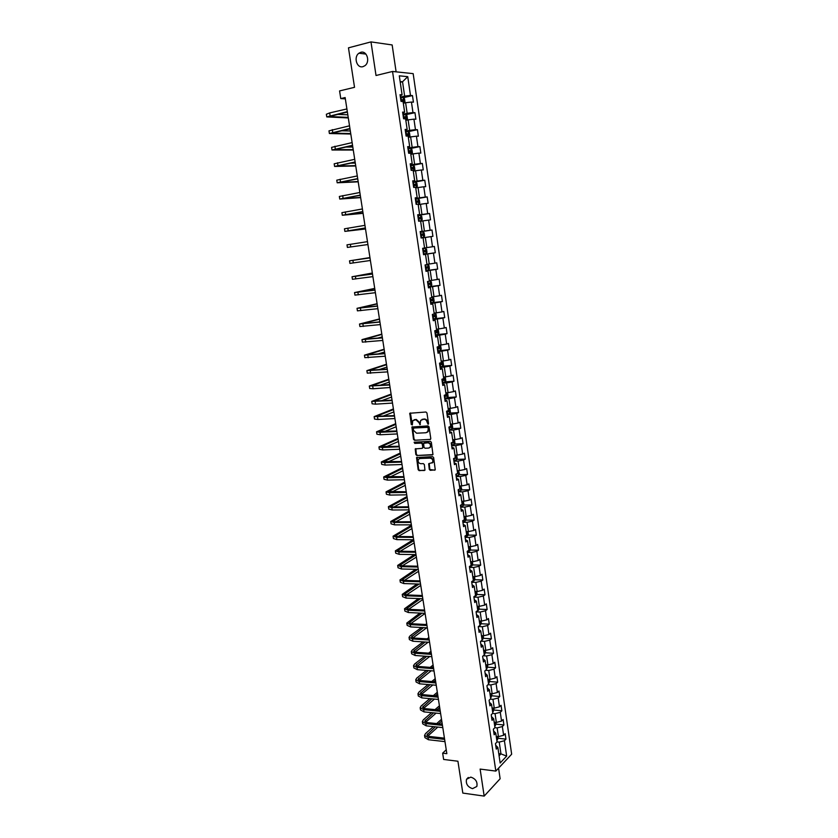 <?xml version="1.0" encoding="UTF-8"?>
<svg xmlns="http://www.w3.org/2000/svg" width="838" height="838" viewBox="0 0 838 838"><rect width="100%" height="100%" fill="white"/><g stroke="black" fill="none" stroke-linecap="round" stroke-linejoin="round"><path stroke-width="1.26" d="M428.04 424.279L428.543 423.546L426.951 412.966L425.934 412.013L409.803 413.249L411.249 424.468L412.338 424.908L412.725 420.739L415.805 419.66L419.042 422.677L419.964 424.698L420.739 420.32L423.85 419.22C425.568 419.314 426.657 420.33 427.118 422.247L428.04 424.279M470.788 777.119L466.536 779.277C465.656 783.855 467.656 786.976 472.538 788.652L476.832 786.463C477.681 781.875 475.659 778.764 470.788 777.119M360.78 52.312L358.936 53.213C353.322 56.994 356.799 68.59 362.959 66.663L364.918 65.689C370.459 61.844 366.908 50.332 360.78 52.312M429.276 469.385L430.292 470.338L435.268 469.877L433.655 457.611L432.638 456.658L416.538 457.527L418.152 469.699L419.157 470.652L424.971 470.17L424.353 464.577L423.347 463.624L420.739 463.707C418.424 463.121 417.649 461.665 418.413 459.339L419.953 458.48L430.177 458.124C432.502 458.7 433.298 460.156 432.544 462.482L428.668 463.77L429.276 469.385L434.671 470.212M396.112 71.838L392.153 44.948L370.983 41.9L348.472 47.839L354.526 87.32L339.579 90.923L340.773 98.591L345.141 97.554L446.843 753.676L442.653 753.163L443.637 759.448L457.925 761.229L462.817 793.083L484.175 796.1L500.129 778.753L498.568 768.174M370.983 41.9L376.021 75.504L392.54 71.46L495.834 771.086L480.122 769.085L484.175 796.1M430.072 439.583L430.795 438.557L429.035 426.856L428.019 425.903L411.898 427.024L413.522 439.332L414.527 440.275L430.564 439.363L414.527 440.275M431.35 442.265L432.963 454.605L416.842 455.495L415.837 454.552L415.229 448.927L422.069 448.351L422.781 447.335L422.279 444.046L421.273 443.103L414.737 443.375L414.129 442.223L430.334 441.322L431.35 442.265M392.54 71.46L413.165 73.639L511.662 754.2L495.834 771.086M498.139 738.268L505.963 739.126L505.178 733.7L503.628 735.282L502.35 726.546L503.91 724.985L503.125 719.528L501.553 721.078L500.276 712.31L501.847 710.781L501.051 705.292L499.479 706.811L498.201 698.002L499.773 696.504L498.977 691.004L497.395 692.481L496.106 683.63L497.688 682.174L496.892 676.643L495.3 678.078L494.001 669.195L495.604 667.771L494.797 662.209L493.194 663.623L491.896 654.688L493.498 653.305L492.692 647.722L491.078 649.094L489.769 640.117L491.393 638.776L490.576 633.161L488.952 634.502L487.643 625.483L489.266 624.174L488.449 618.538L486.815 619.837L485.506 610.787L487.14 609.509L486.312 603.852L484.678 605.109L483.348 596.017L484.993 594.781L484.175 589.093L482.52 590.319L481.19 581.184L482.845 579.98L482.018 574.271L480.363 575.455L479.022 566.279L480.687 565.116L479.849 559.375L478.184 560.528L476.843 551.299L478.519 550.178L477.681 544.417L476.005 545.528L474.654 536.257L476.34 535.178L475.492 529.386L473.805 530.454L472.454 521.142L474.151 520.105L473.302 514.281L471.605 515.318L470.244 505.963L471.951 504.958L471.103 499.113L469.395 500.108L468.023 490.712L469.741 489.748L468.882 483.872L467.164 484.825L465.792 475.387L467.52 474.455L466.661 468.557L464.933 469.469L463.55 459.989L465.289 459.109L464.42 453.18L462.681 454.049L461.298 444.517L463.047 443.679L462.178 437.719L460.429 438.546L459.035 428.972L460.795 428.176L459.926 422.195L458.166 422.981L456.762 413.364L458.533 412.6L457.653 406.598L455.882 407.341L454.479 397.673L456.26 396.961L455.38 390.917L453.599 391.618L452.185 381.908L453.976 381.238L453.086 375.173L451.294 375.833L449.88 366.07L451.682 365.441L450.792 359.345L448.99 359.963L447.565 350.158L449.367 349.572L448.487 343.454L446.664 344.02L445.24 334.173L447.052 333.629L446.162 327.48L444.339 328.004L442.893 318.105L444.727 317.612L443.826 311.432L441.993 311.904L440.547 301.963L442.391 301.512L441.49 295.301L439.636 295.73L438.19 285.748L440.034 285.339L439.133 279.096L437.279 279.483L435.812 269.448L437.677 269.082L436.766 262.818L434.901 263.153L433.435 253.066L435.31 252.751L434.388 246.456L432.513 246.749L431.036 236.609L432.921 236.347L431.999 230.01L430.114 230.261L428.627 220.08L430.523 219.86L429.601 213.491L427.694 213.7L426.207 203.466L428.124 203.288L427.191 196.899L425.275 197.045L423.777 186.769L425.704 186.644L424.761 180.222L422.844 180.327L421.336 169.988L423.274 169.915L422.331 163.452L420.393 163.515L418.885 153.124L420.823 153.103L419.88 146.608L417.932 146.619L416.413 136.185L418.372 136.206L417.429 129.691L415.459 129.649L413.941 119.153L415.91 119.226L414.957 112.68L412.977 112.585L411.448 102.047L413.427 102.173L412.474 95.584L410.484 95.438L407.75 76.667L399.297 75.818L402.083 94.83L400.03 94.684L401.025 101.388L403.068 101.513L404.628 112.187L402.596 112.093L403.581 118.766L405.602 118.839L407.163 129.461L405.142 129.419L406.116 136.06L408.137 136.081L409.688 146.65L407.677 146.65L408.651 153.26L410.651 153.239L412.202 163.745L410.201 163.808L411.165 170.376L413.155 170.303L414.695 180.767L412.705 180.872L413.668 187.419L415.648 187.293L417.177 197.695L415.208 197.852L416.161 204.367L418.131 204.189L419.649 214.549L417.691 214.758L418.644 221.232L420.603 221.002L422.111 231.319L420.163 231.571L421.116 238.013L423.054 237.741L424.562 247.996L422.624 248.31L423.567 254.721L425.505 254.396L423.557 254.626M505.963 739.126L504.413 740.729L506.655 756.106L500.15 763.009L497.866 747.475L496.274 749.12L495.457 743.599L497.06 741.976L495.761 733.156L494.158 734.758L493.341 729.217L494.954 727.625L493.655 718.763L492.042 720.334L491.225 714.772L492.838 713.211L491.529 704.308L489.905 705.847L489.088 700.254L490.712 698.735L489.402 689.789L487.768 691.287L486.941 685.673L488.575 684.185L487.255 675.198L485.621 676.664L484.783 671.018L486.438 669.572L485.108 660.543L483.453 661.968L482.625 656.301L484.28 654.887L482.95 645.826L481.284 647.208L480.446 641.51L482.112 640.138L480.782 631.035L479.106 632.386L478.268 626.656L479.944 625.326L478.592 616.171L476.916 617.48L476.068 611.74L477.754 610.441L476.403 601.244L474.717 602.522L473.868 596.74L475.565 595.483L474.203 586.244L472.506 587.48L471.647 581.687L473.355 580.462L471.993 571.181L470.286 572.375L469.427 566.551L471.145 565.367L469.772 556.044L468.054 557.197L467.185 551.341L468.913 550.21L467.541 540.835L465.802 541.956L464.943 536.069L466.682 534.969L465.3 525.562L463.55 526.631L462.681 520.723L464.43 519.665L463.047 510.206L461.288 511.243L460.418 505.304L462.178 504.287L460.785 494.787L459.015 495.782L458.135 489.811L459.905 488.837L458.512 479.284L456.731 480.237L455.851 474.245L457.632 473.313L456.218 463.718L454.437 464.629L453.547 458.606L455.338 457.716L453.924 448.079L452.132 448.948L451.242 442.893L453.044 442.035L451.619 432.356L449.817 433.183L448.917 427.097L450.729 426.291L449.304 416.57L447.482 417.345L446.581 411.238L448.403 410.473L446.968 400.7L445.146 401.433L444.245 395.295L446.078 394.572L444.632 384.757L442.789 385.449L441.888 379.279L443.731 378.598L442.286 368.73L440.432 369.38L439.521 363.179L441.375 362.55L439.919 352.63L438.054 353.238L437.143 347.005L439.007 346.419L437.541 336.457L435.666 337.012L434.754 330.759L436.629 330.214L435.163 320.21L433.277 320.713L432.345 314.428L434.241 313.936L432.764 303.869L430.868 304.341L429.936 298.014L431.842 297.574L430.355 287.465L428.448 287.874L427.506 281.526L429.423 281.128L427.935 270.967L426.008 271.344L425.076 264.955L427.003 264.609L425.505 254.396M494.912 727.667L497.154 727.908L498.432 736.644L496.243 736.403M493.603 730.977L495.761 733.156M498.432 736.644L503.628 735.282M497.154 727.908L502.35 726.546M492.629 713.41L495.059 713.651L496.347 722.429L494.158 722.209M491.497 716.658L493.655 718.763M496.347 722.429L501.553 721.078M495.059 713.651L500.276 712.31M490.324 699.091L492.964 699.332L494.263 708.152L492.063 707.942M489.382 702.275L491.529 704.308M494.263 708.152L499.479 706.811M492.964 699.332L498.201 698.002M487.999 684.709L490.859 684.939L492.157 693.801L489.958 693.613M487.255 687.82L489.402 689.789M492.157 693.801L497.395 692.481M490.859 684.939L496.106 683.63M485.652 670.253L488.743 670.494L490.052 679.398L487.852 679.22M485.118 673.302L487.255 675.198M490.052 679.398L495.3 678.078M488.743 670.494L494.001 669.195M483.275 655.745L486.616 655.976L487.926 664.922L485.726 664.754M482.981 658.71L485.108 660.543M487.926 664.922L493.194 663.623M486.616 655.976L491.896 654.688M480.865 641.175L484.479 641.395L485.799 650.372L483.599 650.236M480.823 644.066L482.95 645.826M485.799 650.372L491.078 649.094M484.479 641.395L489.769 640.117M478.425 626.531L482.342 626.74L483.662 635.77L481.452 635.644M478.655 629.338L480.782 631.035M483.662 635.77L488.952 634.502M482.342 626.74L487.643 625.483M476.089 611.845L480.184 612.033L481.515 621.094L479.305 620.979M476.487 614.558L478.592 616.171M481.515 621.094L486.815 619.837M480.184 612.033L485.506 610.787M473.91 597.085L478.016 597.243L479.357 606.356L477.136 606.251M474.298 599.704L476.403 601.244M479.357 606.356L484.678 605.109M478.016 597.243L483.348 596.017M471.731 582.263L475.848 582.389L477.189 591.544L474.968 591.46M472.108 584.777L474.203 586.244M477.189 591.544L482.52 590.319M475.848 582.389L481.19 581.184M469.542 567.378L473.659 567.473L475.01 576.659L472.789 576.607M469.898 569.788L471.993 571.181M475.01 576.659L480.363 575.455M473.659 567.473L479.022 566.279M467.342 552.42L471.469 552.483L472.821 561.722L470.6 561.67M467.688 554.725L469.772 556.044M472.821 561.722L478.184 560.528M471.469 552.483L476.843 551.299M465.142 537.399L469.259 537.43L470.621 546.701L468.4 546.669M465.457 539.588L467.541 540.835M470.621 546.701L476.005 545.528M469.259 537.43L474.654 536.257M462.922 522.304L467.049 522.294L468.411 531.617L466.19 531.606M463.225 524.389L465.3 525.562M468.411 531.617L473.805 530.454M467.049 522.294L472.454 521.142M460.691 507.137L464.818 507.095L466.19 516.459L463.959 516.47M460.973 509.106L463.047 510.206M466.19 516.459L471.605 515.318M464.818 507.095L470.244 505.963M458.449 491.896L462.586 491.833L463.959 501.239L461.728 501.26M458.721 493.76L460.785 494.787M463.959 501.239L469.395 500.108M462.586 491.833L468.023 490.712M456.197 476.592L460.334 476.487L461.717 485.935L459.486 485.977M456.459 478.341L458.512 479.284M461.717 485.935L467.164 484.825M460.334 476.487L465.792 475.387M453.934 461.214L458.082 461.078L459.475 470.568L457.234 470.631M454.175 462.859L456.218 463.718M459.475 470.568L464.933 469.469M458.082 461.078L463.55 459.989M451.661 445.764L455.809 445.596L457.213 455.128L454.971 455.212M451.892 447.293L453.924 448.079M457.213 455.128L462.681 454.049M455.809 445.596L461.298 444.517M449.378 430.24L453.536 430.03L454.94 439.615L452.698 439.72M449.587 431.654L451.619 432.356M454.94 439.615L460.429 438.546M453.536 430.03L459.035 428.972M447.083 414.642L451.242 414.401L452.656 424.028L450.415 424.143M447.272 415.941L449.304 416.57M452.656 424.028L458.166 422.981M451.242 414.401L456.762 413.364M444.779 398.972L448.948 398.699L450.362 408.368L448.121 408.504M444.957 400.155L446.968 400.7M450.362 408.368L455.882 407.341M448.948 398.699L454.479 397.673M442.464 383.228L446.633 382.914L448.058 392.634L445.837 392.97M442.621 384.296L444.632 384.757M448.058 392.634L453.599 391.618M446.633 382.914L452.185 381.908M440.139 367.411L444.318 367.065L445.743 376.828L443.491 377.006M440.275 368.353L442.286 368.73M445.743 376.828L451.294 375.833M444.318 367.065L449.88 366.07M437.803 351.51L441.982 351.132L443.417 360.948L441.165 361.136M437.928 352.337L439.919 352.63M443.417 360.948L448.99 359.963M441.982 351.132L447.565 350.158M435.456 335.546L439.636 335.127L441.081 344.984L438.829 345.193M435.561 336.248L437.541 336.457M441.081 344.984L446.664 344.02M439.636 335.127L445.24 334.173M433.099 319.498L437.289 319.037L438.735 328.946L436.472 329.177M433.183 320.085L435.163 320.21M438.735 328.946L444.339 328.004M437.289 319.037L442.893 318.105M430.722 303.377L434.922 302.885L436.378 312.836L434.115 313.087M430.795 303.838L432.764 303.869M436.378 312.836L441.993 311.904M434.922 302.885L440.547 301.963M428.344 287.172L432.544 286.648L434 296.642L431.738 296.914M428.396 287.507L430.355 287.465M434 296.642L439.636 295.73M432.544 286.648L438.19 285.748M425.945 270.894L430.156 270.328L431.622 280.374L429.36 280.667M425.976 271.103L427.935 270.967M431.622 280.374L437.279 279.483M430.156 270.328L435.812 269.448M423.546 254.532L427.747 253.935L429.234 264.033L426.961 264.347M429.234 264.033L434.901 263.153M427.747 253.935L433.435 253.066M423.064 237.803L425.337 237.458L426.825 247.608L424.552 247.943M426.825 247.608L432.513 246.749M425.337 237.458L431.036 236.609M420.645 221.274L422.918 220.907L424.405 231.099L420.194 231.759M420.184 231.665L422.111 231.319M424.405 231.099L430.114 230.261M422.918 220.907L428.627 220.08M418.204 204.661L420.477 204.273L421.975 214.518L417.764 215.209M417.722 214.989L419.649 214.549M421.975 214.518L427.694 213.7M420.477 204.273L426.207 203.466M415.753 187.963L418.036 187.555L419.534 197.852L415.313 198.585M415.26 198.239L417.177 197.695M419.534 197.852L425.275 197.045M418.036 187.555L423.777 186.769M413.291 171.182L415.575 170.753L417.083 181.102L412.862 181.877M412.788 181.396L414.695 180.767M417.083 181.102L422.844 180.327M415.575 170.753L421.336 169.988M410.819 154.328L413.103 153.878L414.621 164.269L410.39 165.086M410.295 164.468L412.202 163.745M414.621 164.269L420.393 163.515M413.103 153.878L418.885 153.124M408.326 137.39L410.62 136.908L412.149 147.362L407.907 148.211M407.792 147.467L409.688 146.65M412.149 147.362L417.932 146.619M410.62 136.908L416.413 136.185M405.833 120.358L408.116 119.865L409.656 130.361L405.414 131.262M405.288 130.372L407.163 129.461M409.656 130.361L415.459 129.649M408.116 119.865L413.941 119.153M403.319 103.252L405.613 102.739L407.153 113.287L402.91 114.219M402.753 113.203L404.628 112.187M407.153 113.287L412.977 112.585M405.613 102.739L411.448 102.047M400.239 82.302L402.544 81.757L404.639 96.119L400.386 97.103M400.218 95.941L402.083 94.83M404.639 96.119L410.484 95.438M400.135 81.537L402.544 81.757L407.75 76.667M446.235 749.769L442.653 753.163M340.773 98.591L345.34 98.874M498.767 753.613L500.956 753.875L499.228 742.101L497.039 741.85M499.092 755.824L500.956 753.875L506.655 756.106M495.698 745.244L497.866 747.475M499.228 742.101L504.413 740.729M403.392 97.669L412.474 95.584M405.822 114.691L414.957 112.68M408.305 137.202L409.95 135.976L409.478 132.718L408.263 131.639L417.429 129.691M410.211 148.556L419.88 146.608M411.448 165.547L422.331 163.452M412.935 182.38L424.761 180.222M415.365 198.952L427.191 196.899M417.795 215.439L429.601 213.491M420.205 231.854L431.999 230.01M423.525 254.448L435.31 252.751M425.914 270.664L437.677 269.082M428.291 286.816L440.034 285.339M430.648 302.885L442.391 301.512M433.948 318.775L444.727 317.612M437.499 334.582L447.052 333.629M437.719 350.923L449.367 349.572M442.705 366.185L451.682 365.441M445.062 381.898L453.976 381.238M447.419 397.547L456.26 396.961M449.755 413.113L458.533 412.6M452.08 428.606L460.795 428.176M454.385 444.035L463.047 443.679M456.679 459.392L465.289 459.109M458.962 474.675L467.52 474.455M461.235 489.895L469.741 489.748M463.498 505.042L471.951 504.958M465.75 520.115L474.151 520.105M467.981 535.126L476.34 535.178M470.212 550.063L478.519 550.178M472.423 564.938L480.687 565.116M474.622 579.739L482.845 579.98M476.812 594.477L484.993 594.781M478.99 609.142L487.14 609.509M481.159 623.755L489.266 624.174M483.317 638.294L491.393 638.776M485.464 652.771L493.498 653.305M487.601 667.174L495.604 667.771M489.727 681.524L497.688 682.174M491.843 695.802L499.773 696.504M493.949 710.016L501.847 710.781M496.044 724.168L503.91 724.985M428.438 424.049L427.631 422.027C427.171 420.11 426.081 419.105 424.363 419L423.85 419.22M422.048 419.377L424.363 419M414.024 419.817L416.318 419.45L419.566 422.467L420.362 424.478M410.411 412.935L412.348 424.897M412.495 426.71L414.035 439.102L415.04 440.044M427.988 428.009L427.265 427.349L413.605 428.04L413.333 430.187L416.559 433.204L425.893 432.754L427.736 431.706L428.49 427.789L427.265 427.349M413.815 427.956L427.778 427.118M426.971 432.429L428.249 431.486L428.197 429.444M428.49 427.789L428.71 429.224M432.377 454.94L416.842 455.495M415.805 448.602L416.36 454.311L417.355 455.254M422.582 448.121L423.295 447.104L422.792 443.815L421.786 442.862L414.737 443.375M414.129 442.223L415.25 443.145M428.616 448.089L430.177 447.209C430.962 444.852 430.177 443.386 427.82 442.82L423.63 443.302L423.986 447.293L425.002 448.236L428.616 448.089M429.611 447.775L430.69 446.968C431.465 444.611 430.68 443.155 428.333 442.59L427.82 442.82M424.227 442.967L428.333 442.59M429.234 463.435L429.789 469.133M431.999 463.047L433.047 462.241C433.801 459.905 433.016 458.459 430.68 457.883L430.177 458.124M419.461 458.564L430.68 457.883M417.115 457.202L418.665 469.448L419.67 470.401L424.384 470.506M403.308 103.179L404.974 101.985L404.492 98.695L403.235 97.522L400.491 97.763M404.042 103.011L403.288 103.022M400.993 101.168L403.214 100.927L403.13 99.628L400.794 99.848M400.815 100.026L401.873 99.911L402.376 100.738M326.757 116.849L326.349 114.251L329.648 112.921L346.901 108.94M348.304 117.949L326.768 116.911L347.32 111.653M347.382 112.041L329.355 116.534L348.21 117.393M337.18 114.377L347.812 114.806M405.812 120.232L407.467 119.017L406.996 115.749L405.739 114.617L403.005 114.869M406.545 120.075L405.791 120.096M403.497 118.252L405.718 118.011L405.644 116.712L403.308 116.943M403.329 117.1L404.398 116.985L404.88 117.812M409.049 137.023L408.263 131.639L405.508 131.891M409.028 137.044L408.284 137.086M406.001 135.264L408.211 135.002L408.148 133.713L405.812 133.954M405.833 134.09L406.901 133.975L407.373 134.813M329.386 133.441L328.978 130.854L349.519 125.815M350.797 134.028L329.397 133.504L349.938 128.507M349.991 128.853L331.963 133.127L350.713 133.546M341.097 130.791L350.315 130.969M331.995 149.96L331.586 147.373L352.117 142.607M353.269 150.033L332.005 150.012L352.536 145.288M352.578 145.582L334.572 149.625L353.207 149.625M345.413 147.079L352.808 147.048M410.777 154.087L412.422 152.851L411.95 149.604L410.714 148.536L408.001 148.829M410.746 148.567L411.531 153.909L410.767 153.993M408.494 152.181L410.693 151.919L410.641 150.631L408.295 150.882M408.316 150.997L409.394 150.882L409.845 151.73M413.249 170.889L414.883 169.632L414.412 166.416L413.186 165.369L410.473 165.683M413.218 165.4L413.993 170.722L413.239 170.816M410.966 169.025L413.155 168.742L413.113 167.474L410.777 167.736M410.788 167.82L411.867 167.705L412.317 168.564M415.7 187.607L417.334 186.34L416.863 183.134L415.638 182.129L412.945 182.464M416.423 187.482L415.69 187.555M413.427 185.785L415.617 185.491L415.575 184.224L413.239 184.496M413.249 184.57L414.339 184.454L414.768 185.324M334.592 166.395L334.184 163.808L354.715 159.314M355.741 165.976L334.603 166.437L355.123 161.985M355.165 162.226L337.159 166.06L355.689 165.631M350.315 163.19L355.291 163.064M337.18 182.757L336.771 180.17L357.292 175.938M358.203 181.836L337.18 182.789L357.7 178.599M357.732 178.798L339.746 182.412L358.161 181.553M356.234 179.081L357.763 179.007M339.757 199.035L339.348 196.459L359.858 192.489M360.654 197.621L339.757 199.067L360.267 195.128M360.288 195.285L342.313 198.679L360.612 197.412M418.141 204.252L419.765 202.974L419.304 199.779L418.12 198.826L415.397 199.151M418.864 204.126L418.141 204.21M415.878 202.461L418.068 202.157L418.026 200.9L415.7 201.183M415.7 201.225L416.79 201.11L417.209 202M418.12 198.826L418.895 204.095M363.084 213.344L342.313 215.261L341.904 212.663L362.404 208.955M342.313 215.261L362.812 211.585M362.833 211.689L344.858 214.884L363.064 213.187M421.294 220.698L418.623 221.075L421.294 220.698L422.195 219.514L421.724 216.34L420.519 215.397L417.837 215.764M418.319 219.053L420.498 218.749L420.466 217.492L418.141 217.786M418.141 217.807L419.241 217.691L419.629 218.603M365.515 228.984L344.868 231.382L344.46 228.805L364.949 225.338M344.868 231.382L365.358 227.957M365.358 228.02L347.403 231.005L365.494 228.9M423.714 237.185L421.043 237.573L423.714 237.185L424.604 235.981L424.143 232.828L422.939 231.906L420.267 232.294M420.749 235.572L422.918 235.248L422.897 234.001L420.571 234.305L421.671 234.19L422.038 235.132M347.403 247.419L367.924 244.539L347.403 247.419L346.995 244.853L367.473 241.648M425.348 248.341L422.687 248.75L425.348 248.341L426.542 249.232L427.003 252.374L426.144 253.558L425.379 248.362M426.144 253.558L423.462 253.998M423.169 252.008L425.327 251.683L425.316 250.436L422.981 250.74M425.316 250.436L424.091 250.614L424.038 251.861L423.169 251.997M369.946 257.58L349.519 260.838L369.987 257.884M349.519 260.838L349.928 263.394L370.396 260.482M369.987 257.863L352.054 260.461L369.946 257.612M425.872 270.349L428.511 269.92L429.391 268.684L428.941 265.552L427.747 264.693L425.096 265.122M427.747 264.693L425.096 265.091M425.578 268.359L427.726 268.024L427.715 266.788L425.39 267.113M427.715 266.788L426.5 266.955L426.437 268.202L425.568 268.338M372.334 273.031L352.033 276.75L372.491 274.036M352.033 276.76L352.442 279.284L372.9 276.624M372.481 273.974L354.558 276.372L372.355 273.115M428.26 286.617L430.9 286.177L431.769 284.91L431.319 281.798L429.423 281.107M430.921 286.146L430.166 280.992L429.412 281.065M427.967 284.637L430.114 284.291L430.114 283.066L427.789 283.391M428.899 283.223L428.826 284.459L427.967 284.595M374.722 288.408L354.537 292.577L374.984 290.116M354.547 292.598L354.935 295.112L375.382 292.692M374.974 290.011L357.051 292.2L374.743 288.555M430.638 302.811L433.267 302.35L434.136 301.062L433.686 297.961L431.8 297.312M432.513 297.176L431.79 297.26M430.355 300.842L432.492 300.486L432.492 299.26L430.166 299.595M431.319 299.417L431.203 300.643L430.344 300.769M377.09 303.712L357.03 308.332L377.467 306.121M357.03 308.363L357.428 310.856L377.865 308.677M377.446 305.975L359.544 307.955L377.131 303.922M433.005 318.922L435.634 318.44L436.493 317.141L436.043 314.061L434.168 313.443M434.88 313.297L434.157 313.37M432.722 316.963L434.859 316.596L434.859 315.381L432.544 315.727M433.728 315.538L433.571 316.743L432.712 316.879M379.457 318.943L359.512 324.023L379.939 322.043M359.512 324.055L359.911 326.527L380.326 324.589M379.907 321.855L362.016 323.646L379.499 319.215M378.451 322.022L379.876 321.656M435.372 334.959L437.981 334.467L438.84 333.147L438.389 330.078L436.525 329.502M437.227 329.334L436.514 329.407M435.079 333.011L437.206 332.634L437.227 331.419L434.901 331.785M436.106 331.586L435.928 332.77L435.069 332.906M381.803 334.111L361.974 339.631L382.39 337.903M361.985 339.673L362.372 342.124L382.788 340.438M382.358 337.672L364.478 339.254L381.856 334.435M377.582 338.154L382.233 336.876M438.85 345.371L439.573 345.308L440.338 350.378L441.176 349.069L440.725 346.01L438.871 345.486M437.426 348.985L439.552 348.598L439.573 347.393L437.247 347.76M438.473 347.561L438.264 348.713L437.415 348.859M384.15 349.205L364.436 355.176L384.841 353.678M364.446 355.218L364.823 357.658L385.229 356.202M384.799 353.406L366.929 354.799L384.202 349.593M377.729 354.055L384.579 352.023M440.055 366.803L442.642 366.279L443.491 364.918L443.051 361.88L441.207 361.388M441.898 361.199L441.186 361.262M439.772 364.876L441.877 364.488L441.909 363.283L439.583 363.661M440.83 363.451L440.599 364.593L439.751 364.729M386.475 364.237L366.876 370.647L387.271 369.38M366.887 370.7L367.274 373.12L387.659 371.894M387.229 369.066L369.369 370.27L386.548 364.687M378.472 369.799L386.915 367.096M442.38 382.62L444.968 382.065L445.806 380.693L445.366 377.666L443.522 377.215M444.224 377.016L443.501 377.069M442.097 380.693L444.203 380.295L444.234 379.09L441.919 379.478M443.176 379.268L442.925 380.389L442.066 380.536M388.801 379.205L369.317 386.035L389.701 385.009M369.328 386.098L369.705 388.497L373.109 388.759L390.079 387.512M389.639 384.652L371.8 385.658L388.874 379.708M379.614 385.407L389.251 382.107M447.293 397.757L446.528 392.76L447.66 393.378L448.11 396.395L447.272 397.788L444.695 398.354M444.412 396.437L446.507 396.028L446.549 394.834L444.507 395.19M445.502 395.012L445.229 396.112L444.381 396.259M391.105 394.101L371.737 401.371L392.111 400.574M371.747 401.433L372.124 403.811L375.539 404.167L392.498 403.057M392.048 400.176L374.209 400.993L391.189 394.667M381.007 400.91L391.566 397.055M448.718 408.473L448.141 408.64M448.885 408.462L449.954 409.017L450.394 412.024L449.566 413.438L446.989 414.014M446.717 412.107L448.812 411.688L448.843 410.505L447.963 410.662M447.817 410.693L447.534 411.772L446.685 411.908M393.399 408.934L374.146 416.622L394.509 416.057M374.157 416.696L374.534 419.063L377.948 419.492L394.887 418.529M394.436 415.617L376.618 416.245L393.504 409.552M382.589 416.308L393.87 411.929M451.273 424.101L452.237 424.583L452.677 427.569L451.85 429.004L449.283 429.601M449.011 427.705L451.095 427.286L450.708 426.144M451.095 427.286L448.979 427.495M395.693 423.693L376.545 431.811L379.97 432.314L396.898 431.465M376.566 431.895L376.932 434.231L380.358 434.754L397.275 433.937M396.824 430.994L379.017 431.434L395.798 424.374M384.307 431.612L396.165 426.741M453.651 439.678L454.51 440.086L454.94 443.051L454.123 444.507L451.567 445.114M451.294 443.229L453.368 442.799L452.981 441.668M453.368 442.799L451.253 442.998M397.966 438.4L378.944 446.926L382.369 447.513L399.276 446.811M378.954 447.021L379.321 449.346L382.757 449.943L399.653 449.262M399.192 446.298L381.395 446.549L398.081 439.133M386.119 446.843L398.448 441.49M456.04 455.17L456.762 455.505L457.202 458.459L456.385 459.936L453.84 460.565M453.568 458.679L455.642 458.239L455.254 457.119M455.642 458.239L454.07 458.344M400.239 453.033L381.321 461.968L384.757 462.639L401.643 462.084M381.332 462.073L381.699 464.378L385.134 465.059L402.02 464.524M401.559 461.529L383.773 461.602L400.365 453.819M388.004 461.979L400.721 456.165M458.428 470.6L459.444 473.805L458.637 475.282L456.102 475.932M456.354 473.983L457.894 473.617L457.506 472.496M402.502 467.594L383.689 476.958L387.125 477.702L404 477.283M383.699 477.063L384.066 479.346L387.502 480.111L404.377 479.713M403.906 476.686L386.129 476.581L402.628 468.442M389.953 477.042L402.994 470.778M460.816 485.956L461.686 489.067L460.9 490.534L458.344 491.236M459.36 489.141L460.135 488.91L459.758 487.81M404.744 482.101L386.046 491.864L389.492 492.692L406.346 492.419M386.056 491.979L386.423 494.252L389.869 495.09L406.723 494.829M406.241 491.78L388.486 491.487L404.89 483.002M391.933 492.021L405.246 485.328M463.225 501.239L463.906 504.267L463.11 505.785L460.586 506.456M462.167 504.214L461.989 503.041M406.985 496.546L388.392 506.707L391.838 507.619L408.682 507.472M388.413 506.833L388.769 509.085L392.215 510.007L409.049 509.881M408.577 506.801L393.127 506.938L390.822 506.33L407.132 497.5M393.965 506.938L407.488 499.815M465.645 516.459L466.127 519.392L465.352 520.89L462.817 521.613M464.388 519.371L464.221 518.209M409.216 510.929L390.728 521.487L394.185 522.472L410.997 522.472M390.749 521.613L391.095 523.844L394.551 524.85L411.374 524.86M410.892 521.76L395.463 521.77L393.158 521.11L409.373 511.934M396.007 521.77L409.73 514.239M467.918 531.617L468.327 534.445L467.562 535.964L465.038 536.708M466.609 534.466L466.431 533.303M411.427 525.237L393.053 536.194L396.51 537.263L413.312 537.388M393.074 536.33L393.42 538.551L396.887 539.63L413.689 539.777M413.197 536.645L397.788 536.53L395.473 535.828L411.594 526.295M398.081 536.54L411.95 528.6M470.128 546.701L470.527 549.424L469.762 550.964L467.248 551.718M468.809 549.487L468.641 548.335M413.165 539.777L395.368 550.838L398.836 551.991L415.617 552.252M395.389 550.985L395.735 553.185L399.202 554.337L415.983 554.62M415.501 551.467L400.103 551.236L397.788 550.472L413.815 540.604M400.166 551.236L414.171 542.888M472.318 561.711L472.705 564.351L471.951 565.891L469.437 566.677M471.008 564.435L470.83 563.293M414.36 554.599L397.673 565.42L401.14 566.645L417.911 567.033M397.694 565.566L398.04 567.755L401.507 568.981L418.277 569.4M417.785 566.216L402.397 565.86L400.082 565.053L416.025 554.85M402.261 565.86L416.371 557.123M474.507 576.649L474.884 579.194L474.13 580.765L471.888 581.509M473.187 579.32L473.02 578.178M415.638 569.337L399.967 579.938L403.445 581.237L420.194 581.761M399.988 580.085L400.334 582.253L403.811 583.562L420.561 584.107M420.058 580.902L404.691 580.43L402.376 579.561L417.659 569.39M404.377 580.409L418.571 571.296M476.686 591.523L477.052 593.974L476.277 595.598L474.538 596.237M475.366 594.132L475.198 593M417.01 583.992L402.25 594.383L405.728 595.755L422.467 596.415M402.271 594.54L402.617 596.698L406.095 598.081L422.823 598.751M422.321 595.525L406.975 594.928L404.649 594.016L419.031 584.065M406.503 594.896L420.76 585.406M478.865 606.335L479.21 608.692L478.435 610.326L477.199 610.871M477.524 608.88L477.356 607.749M418.445 598.573L404.524 608.765L408.012 610.221L424.73 610.996M404.555 608.933L404.89 611.07L408.368 612.526L425.086 613.332M424.583 610.074L409.248 609.362L406.922 608.398L420.466 598.657M408.63 609.31L422.939 599.453M481.022 621.073L481.347 623.336L479.881 625.368M479.682 623.566L479.514 622.435M419.943 613.081L406.786 623.095L410.274 624.614L426.971 625.525M406.818 623.263L407.153 625.378L410.641 626.918L427.338 627.84M426.825 624.561L411.51 623.734L409.174 622.718L421.964 613.186M410.767 623.661L425.107 613.437M483.17 635.738L483.484 637.917L482.091 639.949M481.829 638.179L481.661 637.058M421.493 627.515L410.054 635.874L409.038 637.351L412.537 638.944L429.213 639.981M409.07 637.529L409.405 639.624L412.893 641.238L429.58 642.296M429.066 638.985L413.763 638.043L411.427 636.974L423.515 627.631M412.904 637.938L426.668 627.809M426.699 623.723L425.641 624.499M485.307 650.34L485.611 652.435L484.217 654.488M483.966 652.729L483.798 651.608M423.096 641.877L412.296 650.016L411.29 651.545L414.779 653.211L431.444 654.373M411.311 651.723L411.647 653.808L415.145 655.494L431.8 656.678M431.287 653.336L416.004 652.278L413.668 651.168L425.107 642.013M415.04 652.153L428.145 642.201M428.836 637.55L427.097 638.86M487.433 664.88L487.726 666.88L486.344 668.965M486.082 667.205L485.925 666.095M424.73 656.175L414.517 664.105L413.522 665.676L417.02 667.415L433.665 668.703M413.553 665.864L413.878 667.938L417.376 669.688L434.021 670.987M433.508 667.635L418.235 666.461L415.899 665.299L426.741 656.311M417.188 666.304L429.664 656.521M430.617 653.294L431.214 652.833M430.973 651.315L428.606 653.158M489.56 679.356L489.842 681.273L488.46 683.379M488.198 681.619L488.041 680.519M426.395 670.39L416.727 678.131L415.742 679.744L419.251 681.556L435.875 682.96M415.774 679.943L416.098 681.996L419.608 683.818L436.231 685.243M435.708 681.86L420.456 680.582L418.11 679.377L428.417 670.547M419.325 680.383L431.224 670.767M432.167 667.53L433.34 666.587M433.099 665.026L430.166 667.373M491.665 693.759L491.937 695.592L490.565 697.719M490.303 695.969L490.146 694.87M428.092 684.541L418.937 692.094L417.963 693.749L421.472 695.634L438.085 697.164M417.994 693.958L418.309 695.99L421.818 697.886L438.431 699.437M437.907 696.032L422.666 694.639L420.32 693.382L430.114 684.719M421.462 694.409L432.827 684.95M433.759 681.703L435.467 680.288M435.215 678.675L431.748 681.535M493.771 708.1L494.022 709.849L492.66 711.996M492.409 710.257L492.241 709.168M429.821 698.63L421.126 706.005L420.163 707.701L423.672 709.65L440.275 711.305M420.194 707.911L420.519 709.933L424.028 711.891L440.62 713.557M440.086 710.132L424.866 708.634L422.52 707.324L431.832 698.819M423.588 708.361L434.461 699.06M435.383 695.802L437.583 693.927M437.321 692.272L433.372 695.613M495.866 722.377L496.106 724.042L494.745 726.211M494.493 724.482L494.336 723.393M431.57 712.646L423.316 719.842L422.362 721.581L425.872 723.603L442.454 725.373M422.394 721.801L422.708 723.802L426.228 725.834L442.799 727.625M442.265 724.179L427.066 722.566L424.709 721.214L433.581 712.855M425.348 720.062L425.694 722.241L436.116 713.107M437.027 709.828L439.688 707.513M439.416 705.806L435.027 709.629M497.94 736.592L498.17 738.163L496.819 740.363M496.567 738.645L496.41 737.555M433.33 726.609L425.495 733.627L424.541 735.408L428.061 737.503L444.622 739.388M424.583 735.628L424.897 737.618L428.417 739.724L444.968 741.63M444.433 738.152L429.245 736.434L426.888 735.041L435.341 726.818M427.516 733.858L427.872 736.057L437.803 727.091M441.155 724.063L442.118 723.194M438.703 723.802L441.783 721.036M441.511 719.276L436.703 723.582M419.566 422.467L419.042 422.677M415.03 419.524L414.506 419.733M411.772 424.248L411.249 424.468M410.17 413.773L409.646 413.982M414.129 427.82L413.605 428.04M416.36 454.311L415.837 454.552M404.063 102.99L403.267 97.554M401.266 99.785L400.952 97.69M401.716 99.911L403.015 99.607M329.648 112.921L330.067 115.602M330.172 116.032L330.277 116.733M406.566 120.044L405.77 114.638M403.78 116.88L403.476 114.796M404.052 118.787L403.968 118.189M404.22 116.985L405.519 116.692M406.273 133.891L405.969 131.817M406.598 136.06L406.472 135.19M406.713 133.975L408.022 133.703M332.277 129.618L332.696 132.289M332.791 132.666L332.885 133.284M334.896 146.241L335.315 148.892M335.399 149.216L335.483 149.751M408.766 150.819L408.462 148.755M409.122 153.26L408.954 152.118M409.206 150.871L410.505 150.62M411.238 167.663L410.945 165.62M411.636 170.365L411.427 168.951M411.678 167.705L412.966 167.453M416.444 187.45L415.669 182.15M413.71 184.423L413.406 182.391M414.14 187.387L413.899 185.711M414.129 184.444L415.428 184.203M337.505 162.782L337.913 165.421M340.092 179.238L340.511 181.867M342.679 195.621L343.088 198.239M416.161 201.11L415.858 199.088M416.633 204.325L416.35 202.387M416.58 201.099L417.879 200.879M345.246 211.92L345.654 214.528M421.315 220.666L420.55 215.418M418.602 217.712L418.298 215.691M419.084 221.002L418.78 218.99M419.021 217.681L420.309 217.471M347.801 228.156L348.21 230.743M423.735 237.154L422.97 231.927M421.022 234.231L420.728 232.231M421.504 237.51L421.21 235.499M421.441 234.179L422.729 233.98M350.347 244.298L350.755 246.885M423.441 250.677L423.148 248.677M423.923 253.935L423.63 251.934M424.038 251.861L425.327 251.683M352.903 260.314L353.29 262.943M428.543 269.888L427.778 264.714M425.851 267.039L425.557 265.049M426.322 270.286L426.029 268.296M426.437 268.202L427.726 268.024M355.406 276.372L355.804 278.928M428.239 283.328L427.967 281.432M428.71 286.554L428.428 284.574M428.826 284.459L430.114 284.291M357.91 292.294L358.308 294.84M433.298 302.319L432.544 297.186M430.627 299.533L430.386 297.909M431.099 302.738L430.805 300.769M431.203 300.643L432.492 300.486M360.403 308.143L360.811 310.678M435.655 318.409L434.912 313.307M432.995 315.664L432.796 314.313M433.466 318.859L433.173 316.9M433.571 316.743L434.859 316.596M362.896 323.918L363.294 326.443M438.002 334.435L437.258 329.355M435.351 331.712L435.194 330.633M435.823 334.896L435.53 332.948M435.928 332.77L437.206 332.634M365.368 339.62L365.766 342.134M437.698 347.686L437.583 346.869M438.169 350.85L437.886 348.912M438.264 348.713L439.552 348.598M367.83 355.249L368.228 357.742M442.674 366.237L441.93 361.22M440.034 363.587L439.96 363.032M440.505 366.74L440.222 364.802M440.599 364.593L441.877 364.488M370.281 370.805L370.668 373.287M370.166 369.872L370.26 370.438M444.988 382.034L444.255 377.027M442.831 382.547L442.548 380.63M442.925 380.389L444.203 380.295M372.721 386.287L373.109 388.759M372.585 385.229L372.69 385.878M445.135 398.28L444.852 396.374M445.229 396.112L446.507 396.028M375.152 401.695L375.539 404.167M374.995 400.522L375.11 401.245M449.587 413.396L448.864 408.462M447.44 413.941L447.157 412.045M447.534 411.772L448.812 411.688M377.571 417.041L377.948 419.492M377.393 415.742L377.519 416.538M451.871 428.972L451.158 424.112M449.734 429.538L449.451 427.642M379.97 432.314L380.358 434.754M379.782 430.9L379.918 431.769M454.144 444.465L453.442 439.678M452.017 445.051L451.734 443.166M382.369 447.513L382.757 449.943M382.159 445.984L382.306 446.916M456.406 459.894L455.715 455.181M454.28 460.491L454.007 458.616M384.757 462.639L385.134 465.059M384.527 460.994L384.684 462.01M458.658 475.251L457.977 470.61M456.542 475.858L456.27 474.025M457.014 473.638L457.894 473.617M387.125 477.702L387.502 480.111M386.884 475.942L387.051 477.021M460.9 490.534L460.23 485.967M458.795 491.162L458.554 489.581M389.492 492.692L389.869 495.09M389.22 490.817L389.408 491.969M463.131 505.743L462.471 501.25M461.026 506.393L460.837 505.063M391.838 507.619L392.215 510.007M391.556 505.628L391.755 506.854M465.352 520.89L464.702 516.47M463.257 521.55L463.1 520.471M394.185 522.472L394.551 524.85M393.881 520.377L394.08 521.665M467.562 535.964L466.923 531.606M465.478 536.634L465.352 535.807M396.51 537.263L396.887 539.63M396.196 535.053L396.405 536.414M469.762 550.964L469.133 546.68M467.677 551.655L467.594 551.079M398.836 551.991L399.202 554.337M398.5 549.676L398.72 551.1M471.951 565.891L471.333 561.69M401.14 566.645L401.507 568.981M400.794 564.215L401.025 565.713M474.13 580.765L473.522 576.617M403.445 581.237L403.811 583.562M403.068 578.702L403.319 580.263M476.298 595.556L475.701 591.492M405.728 595.755L406.095 598.081M405.341 593.126L405.602 594.739M478.456 610.294L477.87 606.283M408.012 610.221L408.368 612.526M407.603 607.477L407.876 609.163M480.603 624.949L480.027 621.021M410.274 624.614L410.641 626.918M409.855 621.765L410.138 623.514M482.751 639.551L482.185 635.686M412.537 638.944L412.893 641.238M412.097 635.99L412.39 637.812M484.877 654.08L484.322 650.278M414.779 653.211L415.145 655.494M414.328 650.162L414.632 652.037M487.004 668.546L486.449 664.806M417.02 667.415L417.376 669.688M416.549 664.262L416.863 666.2M489.109 682.949L488.575 679.272M419.251 681.556L419.608 683.818M418.77 678.298L419.084 680.309M491.215 697.279L490.691 693.675M421.472 695.634L421.818 697.886M420.969 692.282L421.294 694.346M493.31 711.546L492.786 708.005M423.672 709.65L424.028 711.891M423.159 706.204L423.494 708.33M495.394 725.76L494.881 722.283M425.872 723.603L426.228 725.834M497.468 739.902L496.965 736.487M428.061 737.503L428.417 739.724M468.295 777.465L466.536 779.277M365.923 54.093L358.936 53.213M410.327 413.04L409.803 413.249M412.422 426.804L411.898 427.024M401.873 99.911L403.13 99.628M404.398 116.985L405.644 116.712M406.901 133.975L408.148 133.713M409.394 150.882L410.641 150.631M411.867 167.705L413.113 167.474M414.339 184.454L415.575 184.224M416.79 201.11L418.026 200.9M419.241 217.691L420.466 217.492M421.671 234.19L422.897 234.001M429.025 283.202L430.114 283.066M431.738 299.344L432.492 299.26M434.262 315.444L434.859 315.381"/></g></svg>
